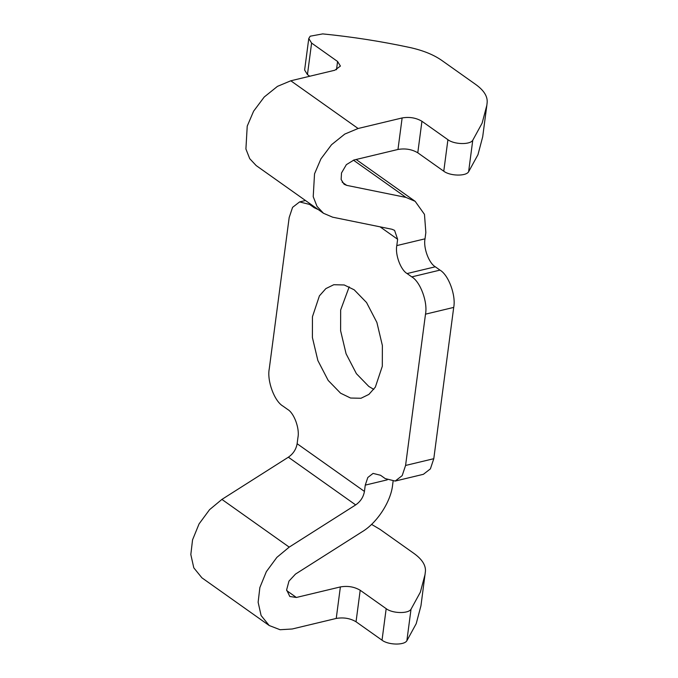 <?xml version="1.0" encoding="UTF-8"?>
<svg xmlns="http://www.w3.org/2000/svg" width="678" height="678" viewBox="0 0 678 678"><rect width="100%" height="100%" fill="white"/><g stroke="black" fill="none" stroke-linecap="round" stroke-linejoin="round"><path stroke-width="1.02" d="M356.043 621.777L360.196 590.258C354.34 586.792 347.738 585.673 340.381 586.928L336.237 618.438C343.585 617.192 350.187 618.302 356.043 621.777L382.028 640.193C388.299 645.058 404.215 645.414 406.868 640.752L416.216 623.667L420.962 605.725L425.437 571.3C425.835 565.206 422.047 559.282 414.063 553.511L379.985 529.349L371.544 524.382M393.087 481.329L392.647 484.66C391.079 501.423 377.044 523.018 361.967 531.874L295.506 574.08L288.981 581.088L286.633 589.835L289.794 596.479L296.371 597.471L340.381 586.928M380.07 226.833L397.63 239.283L396.8 245.589C394.994 254.538 400.656 269.92 407.088 273.556L411.775 276.878C420.352 281.726 427.903 302.235 425.496 314.168L405.58 465.455L402.181 475.634L395.181 481.066L385.223 478.592L380.536 475.27L373.07 473.405L367.815 477.481L365.264 485.117L364.433 491.423L297.125 443.717C296.133 449.336 293.21 453.836 288.362 457.201L221.909 499.406L209.561 509.67L199.052 523.925L192.552 539.858L190.823 554.553L193.798 567.833L201.9 577.817L269.208 625.523L261.106 615.548L258.132 602.259L259.86 587.563L266.361 571.639L276.87 557.375L289.209 547.121L355.67 504.915C360.518 501.542 363.442 497.05 364.433 491.423M336.237 618.438L292.218 628.989L280.09 629.726L269.208 625.523M397.978 149.465C405.325 148.211 411.927 149.329 417.784 152.796L443.768 171.212C450.039 176.077 465.955 176.433 468.608 171.771L477.965 154.686L482.702 136.744L486.855 105.226L482.109 123.176L472.761 140.253C470.108 144.914 454.192 144.558 447.921 139.702L421.936 121.277C416.08 117.811 409.478 116.701 402.13 117.947L397.978 149.465L353.958 160.008L346.365 164.652L341.509 172.966L341.136 179.501L344.068 184.238L346.687 185.357L405.995 197.417L415.165 201.332L424.47 214.367L425.843 232.52L425.013 238.826C423.216 247.775 428.869 263.157 435.31 266.793L439.988 270.115C448.573 274.963 456.116 295.472 453.709 307.405L433.793 458.692L430.394 468.871L423.394 474.303L395.181 481.066M397.63 239.283L394.579 230.376L391.96 229.257L332.652 217.189L323.482 213.273L317.024 206.366L313.219 196.705L314.533 173.839L320.914 158.898L331.525 144.728L344.763 134.083L358.111 128.498L290.803 80.784L334.822 70.232L340.415 66.054L337.585 61.495L311.6 43.07L308.77 38.51L310.193 36.197L322.72 33.9C352.17 36.824 381.206 41.358 409.843 47.502C422.877 50.367 433.505 54.655 441.725 60.376L475.803 84.53C483.787 90.301 487.575 96.225 487.177 102.319L486.855 105.226M290.803 80.784L277.463 86.369L264.217 97.022L253.606 111.192L247.224 126.125L245.911 148.991L249.716 158.66L256.174 165.568L323.482 213.273M308.77 38.51L304.625 70.029L307.448 74.588L309.778 76.241M360.196 590.258L386.18 608.675C392.443 613.539 408.368 613.895 411.021 609.234L420.368 592.148L425.114 574.207M358.111 128.498L402.13 117.947M349.195 286.836L340.661 309.973L340.61 330.737L346.085 353.78L356.408 373.68L368.79 386.426L373.773 389.392M354.187 289.811L366.561 302.549L376.892 322.457L382.367 345.492L382.307 366.256L375.341 387.138L368.891 394.401L360.984 398.266L350.543 398.028L340.576 393.189L328.194 380.443L317.863 360.543L312.397 337.5L312.448 316.736L319.414 295.862L325.872 288.591L333.771 284.726L344.212 284.963L354.187 289.811M297.125 443.717L297.956 437.412C299.761 428.462 294.099 413.08 287.667 409.444L282.98 406.122C274.404 401.274 266.861 380.765 269.259 368.824L289.175 217.545L292.574 207.358L299.583 201.925L309.541 204.409L314.219 207.731L318.313 209.604M387.265 479.846L365.264 485.117M417.784 152.796L421.936 121.277M443.768 171.212L447.921 139.702M337.585 61.495L336.5 69.732M307.448 74.588L311.6 43.07M468.608 171.771L472.761 140.253M386.18 608.675L382.028 640.193M411.021 609.234L406.868 640.752M405.995 197.417L353.424 160.152M346.687 185.357L342.144 182.136M355.67 504.915L288.362 457.201M289.209 547.121L221.909 499.406M296.371 597.471L286.684 590.606M310.609 204.146L309.541 204.409M315.295 207.468L314.219 207.731M425.013 238.826L396.8 245.589M435.31 266.793L407.088 273.556M439.988 270.115L411.775 276.878M453.709 307.405L425.496 314.168M433.793 458.692L405.58 465.455M356.136 159.491L415.165 201.332M299.583 201.925L305.481 200.518"/></g></svg>
